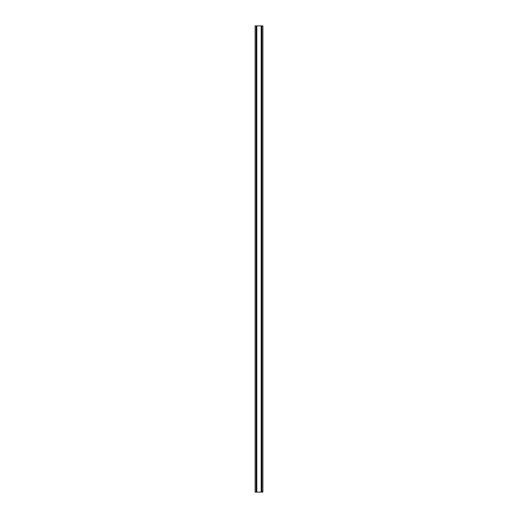<?xml version="1.0" encoding="UTF-8"?>
<svg xmlns="http://www.w3.org/2000/svg" width="518" height="518" viewBox="0 0 518 518"><rect width="100%" height="100%" fill="white"/><g stroke="black" fill="none" stroke-linecap="round" stroke-linejoin="round"><path stroke-width="0.78" d="M255.115 492.1L255.115 25.9L256.125 25.9L256.125 492.1L255.115 492.1L255.115 25.9L256.125 25.9L256.125 492.1L256.824 492.1L256.824 25.9L256.125 25.9L256.824 25.9L256.824 492.1L261.176 492.1L261.176 25.9L256.824 25.9L261.176 25.9L261.176 492.1L261.875 492.1L261.875 25.9L261.176 25.9L262.885 25.9L262.885 492.1L261.875 492.1L261.875 25.9L262.885 25.9L262.885 492.1L255.115 492.1"/></g></svg>
